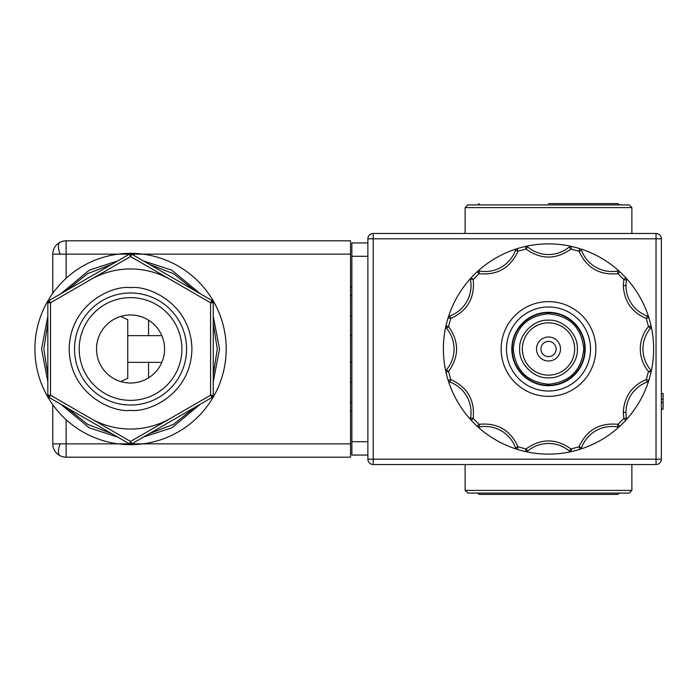 <?xml version="1.0" encoding="UTF-8"?>
<svg xmlns="http://www.w3.org/2000/svg" width="698" height="698" viewBox="0 0 698 698"><rect width="100%" height="100%" fill="white"/><g stroke="black" fill="none" stroke-linecap="round" stroke-linejoin="round"><path stroke-width="1.05" d="M181.908 349A51.364 51.364 0 0 1 130.552 400.364A51.364 51.364 0 0 1 79.188 349A51.364 51.364 0 0 1 130.552 297.636A51.364 51.364 0 0 1 181.908 349M130.552 292.968A56.032 56.032 0 0 1 186.584 349A56.032 56.032 0 0 1 130.552 405.032A56.032 56.032 0 0 1 74.52 349A56.032 56.032 0 0 1 130.552 292.968M130.552 256.576L129.217 254.264L49.174 300.48L50.509 302.784L47.839 302.784L47.839 395.216L50.509 395.216L49.174 397.52L129.217 443.736L130.552 441.424L131.887 443.736L211.93 397.52L210.595 395.216L213.265 395.216L213.265 302.784L210.595 302.784L211.93 300.48L131.887 254.264L130.552 256.576L50.509 302.784L50.509 395.216L130.552 441.424L210.595 395.216L210.595 302.784L130.552 256.576M213.265 302.784A2.67 2.67 0 0 0 211.93 300.48M211.93 397.52A2.67 2.67 0 0 0 213.265 395.216M47.839 395.216A2.67 2.67 0 0 0 49.174 397.52M49.174 300.48A2.67 2.67 0 0 0 47.839 302.784M129.217 254.264A2.67 2.67 0 0 1 131.887 254.264M129.217 443.736A2.67 2.67 0 0 0 131.887 443.736M226.204 349A95.652 95.652 0 0 1 130.552 444.652A95.652 95.652 0 0 1 34.9 349A95.652 95.652 0 0 1 130.552 253.348A95.652 95.652 0 0 1 226.204 349M350.536 443.849L66.118 443.849L66.118 457.19L350.536 457.19L350.536 240.81L66.118 240.81A13.341 13.341 0 0 0 52.778 254.151L52.778 293.317M66.118 240.81L66.118 254.151L52.778 254.151M66.118 419.69L66.118 443.849L52.778 443.849A13.341 13.341 0 0 0 66.118 457.19M149.355 264.35L173.453 273.642L194.463 290.394M213.265 322.956L217.261 349L213.265 375.044M194.454 407.606L173.453 424.358L149.355 433.65M90.531 279.68A80.043 80.043 0 0 1 170.574 279.68M170.574 418.32A80.043 80.043 0 0 1 90.531 418.32M350.536 254.151L66.118 254.151L66.118 278.31M120.737 381.57L127.751 378.351L127.751 319.649L120.737 316.43M111.75 433.65L87.651 424.358L66.642 407.606M47.839 375.044L43.834 349L47.839 322.956M66.642 290.394L87.643 273.642L111.75 264.35M52.778 404.683L52.778 443.849L52.778 404.683M148.561 377.862L148.561 362.341M148.561 335.659L148.561 320.138M214.321 457.19L216.031 457.19M164.571 349A34.019 34.019 0 0 1 130.552 383.019A34.019 34.019 0 0 1 96.533 349A34.019 34.019 0 0 1 130.552 314.981A34.019 34.019 0 0 1 164.571 349M642.954 349A32.352 32.352 0 0 0 651.19 370.559A32.352 32.352 0 0 1 650.51 328.226L648.459 326.516L651.068 325.931A105.119 105.119 0 0 0 648.861 317.703A2.67 2.67 0 0 0 647.229 315.993A32.352 32.352 0 0 1 626.455 280.011L623.829 279.549L625.792 277.743A105.119 105.119 0 0 1 648.861 317.703L646.313 318.497L647.229 315.993A2.67 2.67 0 0 1 648.861 317.703A105.119 105.119 0 0 1 651.068 372.069L648.459 371.484L650.789 370.926M625.792 420.257A2.67 2.67 0 0 0 626.455 417.989A32.352 32.352 0 0 1 647.229 382.007L646.313 379.503L648.861 380.297A105.119 105.119 0 0 1 625.792 420.257L623.829 418.451L626.455 417.989A2.67 2.67 0 0 1 625.792 420.257A105.119 105.119 0 0 1 579.802 449.355L579.008 446.807L581.513 447.723A2.67 2.67 0 0 1 579.802 449.355A105.119 105.119 0 0 1 525.437 451.562L526.022 448.954L527.732 451.004A2.67 2.67 0 0 1 525.437 451.562A105.119 105.119 0 0 1 477.249 426.286L479.055 424.323L479.517 426.949A2.67 2.67 0 0 1 477.249 426.286A105.119 105.119 0 0 1 448.151 380.297L450.699 379.503L449.782 382.007A2.67 2.67 0 0 1 448.151 380.297A105.119 105.119 0 0 1 445.943 325.931L448.552 326.516L446.502 328.226L445.943 325.931M506.486 349A42.02 42.02 0 0 0 548.506 391.02A42.02 42.02 0 0 0 590.525 349A42.02 42.02 0 0 0 548.506 306.98A42.02 42.02 0 0 0 506.486 349M548.506 312.311A36.689 36.689 0 0 1 585.194 349A36.689 36.689 0 0 1 548.506 385.689A36.689 36.689 0 0 1 511.817 349A36.689 36.689 0 0 1 548.506 312.311M512.219 349A36.287 36.287 0 0 1 548.506 312.713A36.287 36.287 0 0 1 584.793 349A36.287 36.287 0 0 1 548.506 385.287A36.287 36.287 0 0 1 512.219 349M513.283 349C515.377 327.606 527.112 315.871 548.506 313.777C569.9 315.871 581.635 327.606 583.729 349C581.635 370.394 569.9 382.129 548.506 384.223C527.112 382.129 515.377 370.394 513.283 349M577.325 349C578.424 363.51 563.016 378.918 548.506 377.819C533.996 378.909 518.588 363.51 519.687 349C518.588 334.49 533.996 319.082 548.506 320.181C563.016 319.082 578.424 334.49 577.325 349M522.357 349A26.149 26.149 0 0 0 548.506 375.149A26.149 26.149 0 0 0 574.655 349A26.149 26.149 0 0 0 548.506 322.851A26.149 26.149 0 0 0 522.357 349M631.882 233.472L631.882 207.594L465.13 207.594L465.13 233.472M631.882 490.406L629.212 493.076L467.8 493.076L465.13 490.406L631.882 490.406L631.882 464.528M465.13 490.406L465.13 464.528M631.882 207.594L629.212 204.924L467.8 204.924L465.13 207.594M536.5 349A12.006 12.006 0 0 0 548.506 361.006A12.006 12.006 0 0 0 560.511 349A12.006 12.006 0 0 0 548.506 336.994A12.006 12.006 0 0 0 536.5 349M540.898 349A7.608 7.608 0 0 0 548.506 356.608A7.608 7.608 0 0 0 556.114 349A7.608 7.608 0 0 0 548.506 341.392A7.608 7.608 0 0 0 540.898 349M477.798 493.076L479.133 494.411L617.878 494.411L619.213 493.076M548.506 203.589L617.878 203.589L548.506 203.589M548.506 396.359A47.359 47.359 0 0 1 501.147 349A47.359 47.359 0 0 1 548.506 301.641A47.359 47.359 0 0 1 595.865 349A47.359 47.359 0 0 1 548.506 396.359M449.782 315.993A32.352 32.352 0 0 0 470.356 278.982A32.352 32.352 0 0 1 449.782 315.993A2.67 2.67 0 0 0 448.151 317.703A105.119 105.119 0 0 0 445.717 326.969A105.119 105.119 0 0 1 448.151 317.703A2.67 2.67 0 0 1 449.782 315.993L450.699 318.497L448.151 317.703A105.119 105.119 0 0 1 471.22 277.743L473.183 279.549L470.888 278.877M477.249 271.714A105.119 105.119 0 0 1 517.209 248.645L518.003 251.193L515.499 250.277A2.67 2.67 0 0 1 517.209 248.645A105.119 105.119 0 0 1 571.575 246.438L570.99 249.046L569.28 246.996A2.67 2.67 0 0 1 571.575 246.438A105.119 105.119 0 0 1 619.763 271.714L617.957 273.677L617.494 271.051A2.67 2.67 0 0 1 619.763 271.714A105.119 105.119 0 0 1 625.792 277.743A2.67 2.67 0 0 1 626.455 280.011A2.67 2.67 0 0 0 625.792 277.743A105.119 105.119 0 0 0 619.763 271.714A2.67 2.67 0 0 0 617.494 271.051A32.352 32.352 0 0 1 581.513 250.277L579.008 251.193L579.802 248.645A2.67 2.67 0 0 1 581.513 250.277A2.67 2.67 0 0 0 579.802 248.645A105.119 105.119 0 0 0 571.575 246.438A2.67 2.67 0 0 0 569.28 246.996A32.352 32.352 0 0 1 527.732 246.996L526.022 249.046L525.437 246.438A2.67 2.67 0 0 1 527.732 246.996A2.67 2.67 0 0 0 525.437 246.438A105.119 105.119 0 0 0 517.209 248.645A2.67 2.67 0 0 0 515.499 250.277A32.352 32.352 0 0 1 479.517 271.051L479.055 273.677L477.249 271.714A2.67 2.67 0 0 1 479.517 271.051A2.67 2.67 0 0 0 477.249 271.714A105.119 105.119 0 0 0 470.504 278.528A105.119 105.119 0 0 1 477.249 271.714M373.212 233.472L373.212 464.528A5.34 5.34 0 0 1 367.881 459.188L367.881 238.812A5.34 5.34 0 0 1 373.212 233.472L656.033 233.472A5.34 5.34 0 0 1 661.364 238.812L661.364 459.188A5.34 5.34 0 0 1 656.033 464.528L656.033 233.472M373.212 464.528L656.033 464.528M367.881 455.052L351.871 455.052L351.871 242.948L367.881 242.948M471.22 420.257A2.67 2.67 0 0 1 470.557 417.989L473.183 418.451L471.22 420.257A2.67 2.67 0 0 1 470.557 417.989A32.352 32.352 0 0 0 449.782 382.007A2.67 2.67 0 0 1 448.151 380.297M517.209 449.355L518.003 446.807L515.499 447.723A2.67 2.67 0 0 0 517.209 449.355A2.67 2.67 0 0 1 515.499 447.723A32.352 32.352 0 0 0 479.517 426.949A2.67 2.67 0 0 1 477.249 426.286M571.575 451.562L570.99 448.954L569.28 451.004A2.67 2.67 0 0 0 571.575 451.562A2.67 2.67 0 0 1 569.28 451.004A32.352 32.352 0 0 0 527.732 451.004A2.67 2.67 0 0 1 525.437 451.562M619.763 426.286L617.957 424.323L617.494 426.949A2.67 2.67 0 0 0 619.763 426.286A2.67 2.67 0 0 1 617.494 426.949A32.352 32.352 0 0 0 581.513 447.723A2.67 2.67 0 0 1 579.802 449.355M350.536 382.347L351.871 382.347M351.871 315.653L350.536 315.653M350.536 287.105L351.871 287.105M351.871 295.507L350.536 295.507M351.871 411.035L350.536 411.035M350.536 402.493L351.871 402.493M661.364 393.559L663.1 393.559L663.1 399.247L661.364 399.247M661.364 402.563L663.1 402.563L663.1 399.247M661.364 409.185L663.1 409.185L663.1 402.563M647.229 315.993A32.352 32.352 0 0 1 625.966 285.604L623.297 285.604L623.829 279.549L617.957 273.677C599.626 275.448 586.643 267.953 579.008 251.193L570.99 249.046C556.001 259.743 541.011 259.743 526.022 249.046L518.003 251.193C510.369 267.953 497.386 275.448 479.055 273.677L473.183 279.549C474.954 297.88 467.459 310.863 450.699 318.497L448.552 326.516C459.249 341.505 459.249 356.495 448.552 371.484L445.943 372.069A2.67 2.67 0 0 1 446.502 369.774L448.552 371.484L450.699 379.503C467.459 387.137 474.954 400.12 473.183 418.451L479.055 424.323C497.386 422.552 510.369 430.047 518.003 446.807L526.022 448.954C541.011 438.257 556.001 438.257 570.99 448.954L579.008 446.807C586.643 430.047 599.626 422.552 617.957 424.323L623.829 418.451L623.297 412.396L625.966 412.396A32.352 32.352 0 0 0 626.455 417.989M648.861 380.297A2.67 2.67 0 0 1 647.229 382.007A2.67 2.67 0 0 0 648.861 380.297A105.119 105.119 0 0 0 651.295 371.031A105.119 105.119 0 0 1 648.861 380.297M651.129 326.516A2.67 2.67 0 0 1 650.51 328.226A2.67 2.67 0 0 0 651.068 325.931A2.67 2.67 0 0 1 651.129 326.516M446.502 369.774A32.352 32.352 0 0 0 445.821 327.441A32.352 32.352 0 0 1 446.502 369.774A2.67 2.67 0 0 0 445.943 372.069M470.627 278.799L471.22 277.743M651.051 370.856L651.068 372.069M130.552 410.363C148.5 412.832 191.078 394.422 191.915 349C191.078 303.578 148.5 285.168 130.552 287.637C112.605 285.168 70.018 303.578 69.181 349C70.018 394.422 112.605 412.832 130.552 410.363M129.357 254.508A2.67 2.312 180 0 1 130.552 254.264A2.67 2.312 0 0 1 131.748 254.508M213.073 301.798A2.67 0.637 -21.8 0 0 212.593 301.632A2.67 0.637 158.2 0 0 211.093 301.929M213.073 396.202A2.67 0.637 21.8 0 1 212.593 396.368A2.67 0.637 -158.2 0 1 211.093 396.071M131.748 443.492A2.67 2.312 0 0 1 130.552 443.736A2.67 2.312 180 0 1 129.357 443.492M50.012 396.071A2.67 0.637 -21.8 0 1 48.511 396.368A2.67 0.637 158.2 0 1 48.031 396.202M50.012 301.929A2.67 0.637 21.8 0 0 48.511 301.632A2.67 0.637 -158.2 0 0 48.031 301.798M143.491 260.965L171.752 270.135L200.317 293.779M213.265 316.194L219.53 349L213.265 381.806M200.317 404.221L171.752 427.865L143.491 437.035M60.15 242.215A13.341 5.444 -116.6 0 0 58.414 246.446A13.341 5.444 63.4 0 0 60.15 254.151M60.15 443.849A13.341 5.444 -63.4 0 0 58.414 451.554A13.341 5.444 116.6 0 0 60.15 455.785M117.613 437.035L89.344 427.865L60.778 404.221M47.839 381.806L41.566 349L47.839 316.194M60.778 293.779L89.344 270.135L117.613 260.965M623.297 285.604C624.16 301.335 631.83 312.303 646.313 318.497L648.459 326.516C643.111 333.051 640.38 340.545 640.284 349C640.38 357.455 643.111 364.949 648.459 371.484L646.313 379.503C631.83 385.697 624.16 396.665 623.297 412.396M367.881 238.812L661.364 238.812M367.881 459.188L661.364 459.188M367.881 441.712L351.871 441.712M367.881 256.288L351.871 256.288M449.782 382.007A32.352 32.352 0 0 1 470.557 417.989M479.517 426.949A32.352 32.352 0 0 1 515.499 447.723M527.732 451.004A32.352 32.352 0 0 1 569.28 451.004M581.513 447.723A32.352 32.352 0 0 1 617.494 426.949M617.494 271.051A32.352 32.352 0 0 1 581.513 250.277M569.28 246.996A32.352 32.352 0 0 1 527.732 246.996M515.499 250.277A32.352 32.352 0 0 1 479.517 271.051M127.751 335.659L161.84 335.659M350.536 335.659L351.871 335.659M127.751 362.341L161.84 362.341M350.536 362.341L351.871 362.341M617.878 203.589L619.213 204.924M479.133 203.589L477.798 204.924"/></g></svg>
